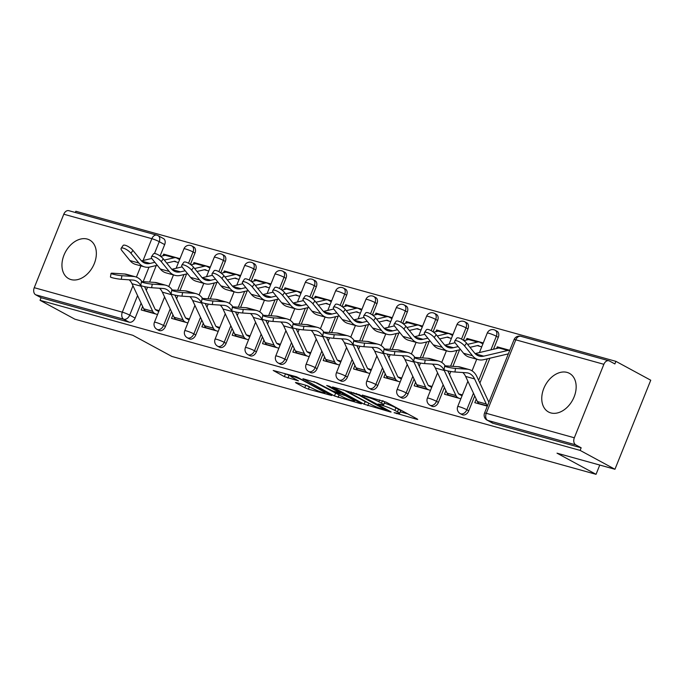 <?xml version="1.0" encoding="UTF-8"?>
<svg xmlns="http://www.w3.org/2000/svg" width="685" height="685" viewBox="0 0 685 685"><rect width="100%" height="100%" fill="white"/><g stroke="black" fill="none" stroke-linecap="round" stroke-linejoin="round"><path stroke-width="1.03" d="M394.089 412.67L416.908 419.323L417.756 419.425L417.096 418.92L386.177 402.172L362.271 395.074L367.306 397.103A8.845 1.002 -158.1 0 1 378.908 401.778L381.485 403.174A8.845 1.002 -158.1 0 1 383.583 404.784A8.845 1.002 -158.1 0 1 380.877 404.458L378.12 404.013L383.283 405.76A8.845 1.002 -158.1 0 1 394.885 410.435L397.463 411.831A8.845 1.002 -158.1 0 1 399.56 413.432A8.845 1.002 -158.1 0 1 396.846 413.115L394.089 412.67M71.009 279.583A21.971 15.541 -61.6 0 0 93.614 265.155A21.971 15.541 -61.6 0 0 89.615 240.015A21.971 15.541 -61.6 0 0 87.295 239.074A21.971 15.541 -61.6 0 0 64.69 253.501A21.971 15.541 -61.6 0 0 68.688 278.641A21.971 15.541 -61.6 0 0 71.009 279.583M550.817 412.918A21.971 15.541 -61.6 0 0 573.422 398.49A21.971 15.541 -61.6 0 0 569.423 373.351A21.971 15.541 -61.6 0 0 567.103 372.409A21.971 15.541 -61.6 0 0 544.498 386.837A21.971 15.541 -61.6 0 0 548.497 411.976A21.971 15.541 -61.6 0 0 550.817 412.918M190.43 264.41L195.002 253.03A5.634 3.982 -61.6 0 0 193.795 247.002L191.869 245.958A5.634 3.982 118.4 0 1 193.076 251.994L188.555 263.237M220.758 272.835L225.331 261.464A5.634 3.982 -61.6 0 0 224.123 255.428L222.197 254.383A5.634 3.982 118.4 0 1 223.404 260.42L218.883 271.662M251.087 281.261L255.659 269.89A5.634 3.982 -61.6 0 0 254.452 263.853L252.525 262.817A5.634 3.982 118.4 0 1 253.733 268.845L249.212 280.096M281.415 289.695L285.988 278.315A5.634 3.982 -61.6 0 0 284.78 272.287L282.854 271.243A5.634 3.982 118.4 0 1 284.061 277.271L279.54 288.522M311.743 298.121L316.316 286.75A5.634 3.982 -61.6 0 0 315.109 280.713L313.182 279.668A5.634 3.982 118.4 0 1 314.389 285.705L309.868 296.947M342.072 306.546L346.644 295.175A5.634 3.982 -61.6 0 0 345.437 289.138L343.51 288.094A5.634 3.982 118.4 0 1 344.718 294.13L340.197 305.382M372.4 314.972L376.973 303.601A5.634 3.982 -61.6 0 0 375.765 297.564L373.839 296.528A5.634 3.982 118.4 0 1 375.046 302.556L370.525 313.807M402.729 323.406L407.301 312.026A5.634 3.982 -61.6 0 0 406.094 305.998L404.167 304.953A5.634 3.982 118.4 0 1 405.374 310.99L400.853 322.233M433.057 331.831L437.629 320.46A5.634 3.982 -61.6 0 0 436.422 314.424L434.495 313.379A5.634 3.982 118.4 0 1 435.703 319.416L431.182 330.667M463.385 340.257L467.958 328.886A5.634 3.982 -61.6 0 0 466.75 322.849L464.824 321.813A5.634 3.982 118.4 0 1 466.031 327.841L461.51 339.092M493.483 349.256L498.286 337.311A5.634 3.982 -61.6 0 0 497.079 331.283L495.152 330.238A5.634 3.982 118.4 0 1 496.36 336.267L490.897 349.864M296.314 382.615L295.466 382.513L296.117 383.018L304.791 387.719L308.421 389.174L331.788 395.536L296.579 376.818L273.212 370.457L284.352 376.639L298.463 380.877L292.606 377.563A7.398 0.839 -158.1 0 1 290.851 376.219A7.398 0.839 -158.1 0 1 295.398 377.212A7.398 0.839 -158.1 0 1 302.821 380.398L323.174 391.426A7.398 0.839 -158.1 0 1 324.93 392.77A7.398 0.839 -158.1 0 1 320.383 391.777A7.398 0.839 -158.1 0 1 312.968 388.592L305.947 385.295L296.314 382.615M574.33 437.775L603.862 364.3A5.634 3.93 105.5 0 1 608.871 360.772A5.634 3.93 105.5 0 1 609.453 361.004L614.882 363.94L615.918 361.346L650.75 380.218L614.95 469.268L557.016 453.17L596.044 474.32L171.832 356.431L132.804 335.282L74.87 319.184L40.047 300.313L580.118 450.396L581.163 447.802L575.742 444.865L487.669 420.393A5.634 3.982 118.4 0 1 487.078 420.153L492.498 423.09A5.634 3.982 118.4 0 0 493.097 423.33L487.669 420.393A5.634 3.93 105.5 0 1 486.256 413.303L574.33 437.775A5.634 3.93 105.5 0 0 575.742 444.865M614.95 469.268L580.118 450.396M364.146 404.21L390.287 411.925L391.135 412.027L390.476 411.522L359.556 394.774L332.567 386.957L364.146 404.21L365.182 401.607L368.333 402.926M360.61 403.679L334.468 395.964L302.89 378.702L317.001 382.949L333.167 391.203L340.411 393.079L326.694 385.501L329.365 386.246L360.807 403.277L361.457 403.782L360.61 403.679L360.781 403.268M157.447 235.392A5.634 3.982 118.4 0 1 158.038 235.631L163.467 238.568A5.634 3.982 118.4 0 1 164.674 244.605L160.102 255.976M156.266 265.515L149.613 282.074M147.54 287.212L146.282 290.346M141.119 303.198L135.133 318.08L129.705 315.143A5.634 3.982 118.4 0 1 123.728 319.253L35.663 294.781A5.634 3.93 -74.5 0 1 34.25 287.691L63.791 214.217A5.634 3.93 -74.5 0 1 68.8 210.68L156.865 235.16A5.634 3.93 -74.5 0 0 151.856 238.688L63.791 214.217M615.918 361.346L75.847 211.263L75.341 212.504M40.047 300.313L41.091 297.718L35.663 294.781M509.768 350.318L497.259 346.841L499.237 347.911M497.259 346.841L496.582 348.519M476.238 399.132L474.816 402.669L487.326 406.145M483.276 342.954L466.93 338.416L468.908 339.486M466.93 338.416L466.262 340.094M445.909 390.707L444.488 394.235L460.834 398.781M452.948 334.528L436.602 329.99L438.58 331.052M436.602 329.99L435.934 331.668M415.581 382.281L414.168 385.809L430.505 390.347M422.619 326.103L406.274 321.556L408.251 322.626M406.274 321.556L405.606 323.234M385.253 373.847L383.84 377.384L400.177 381.922M392.291 317.669L375.945 313.131L377.923 314.201M375.945 313.131L375.277 314.809M354.924 365.422L353.511 368.95L369.849 373.496M361.963 309.243L345.617 304.705L347.595 305.775M345.617 304.705L344.949 306.383M324.596 356.996L323.183 360.524L339.52 365.062M331.634 300.818L315.288 296.271L317.266 297.341M315.288 296.271L314.62 297.949M294.267 348.562L292.855 352.099L309.192 356.637M301.306 292.392L284.96 287.846L286.938 288.916M284.96 287.846L284.292 289.524M263.939 340.137L262.526 343.664L278.863 348.211M270.977 283.958L254.632 279.42L256.61 280.49M254.632 279.42L253.964 281.098M233.611 331.711L232.198 335.239L248.535 339.786M240.649 275.533L224.303 270.995L226.281 272.056M224.303 270.995L223.635 272.664M203.282 323.286L201.869 326.813L218.207 331.352M210.321 267.107L193.975 262.56L195.953 263.631M193.975 262.56L193.307 264.239M172.954 314.852L171.541 318.388L187.878 322.926M186.594 273.949L179.941 290.5M177.869 295.646L176.61 298.771M171.447 311.624L165.462 326.514L163.535 325.469A5.634 3.982 118.4 0 1 156.968 329.339L158.886 330.384A5.634 3.982 -61.6 0 0 165.462 326.514M216.922 282.374L210.269 298.925M208.197 304.072L206.939 307.197M201.775 320.049L195.79 334.939L193.864 333.895A5.634 3.982 118.4 0 1 187.296 337.765L189.214 338.81A5.634 3.982 -61.6 0 0 195.79 334.939M247.251 290.8L240.598 307.359M238.526 312.497L237.267 315.631M232.104 328.475L226.118 343.365L224.192 342.32A5.634 3.982 118.4 0 1 217.624 346.199L219.542 347.235A5.634 3.982 -61.6 0 0 226.118 343.365M277.579 299.234L270.926 315.785M268.854 320.931L267.595 324.056M262.432 336.909L256.447 351.79L254.52 350.754A5.634 3.982 118.4 0 1 247.953 354.625L249.871 355.669A5.634 3.982 -61.6 0 0 256.447 351.79M307.908 307.659L301.254 324.21M299.182 329.357L297.924 332.482M292.76 345.334L286.775 360.224L284.849 359.18A5.634 3.982 118.4 0 1 278.281 363.05L280.199 364.095A5.634 3.982 -61.6 0 0 286.775 360.224M338.236 316.085L331.583 332.636M329.511 337.782L328.252 340.916M323.089 353.76L317.104 368.65L315.177 367.605A5.634 3.982 118.4 0 1 308.61 371.475L310.528 372.52A5.634 3.982 -61.6 0 0 317.104 368.65M368.564 324.51L361.911 341.07M359.839 346.208L358.58 349.341M353.417 362.194L347.432 377.075L345.505 376.031A5.634 3.982 118.4 0 1 338.938 379.91L340.856 380.954A5.634 3.982 -61.6 0 0 347.432 377.075M398.893 332.944L392.24 349.496M390.167 354.642L388.909 357.767M383.746 370.619L377.76 385.509L375.834 384.465A5.634 3.982 118.4 0 1 369.266 388.335L371.184 389.38A5.634 3.982 -61.6 0 0 377.76 385.509M429.221 341.37L422.568 357.921M420.496 363.067L419.237 366.192M414.074 379.045L408.089 393.935L406.162 392.89A5.634 3.982 118.4 0 1 399.595 396.761L401.513 397.805A5.634 3.982 -61.6 0 0 408.089 393.935M459.549 349.795L452.896 366.355M450.824 371.493L449.565 374.626M444.402 387.47L438.417 402.36L436.491 401.316A5.634 3.982 118.4 0 1 429.923 405.195L431.841 406.231A5.634 3.982 -61.6 0 0 438.417 402.36M489.878 358.229L479.894 383.052M474.731 395.904L468.746 410.786L466.819 409.75A5.634 3.982 118.4 0 1 460.251 413.62L462.169 414.665A5.634 3.982 -61.6 0 0 468.746 410.786M596.044 474.32L599.769 465.055M179.992 258.673L163.647 254.135L165.624 255.205M142.626 306.426L141.213 309.954L157.55 314.501M507.602 354.051L508.201 354.214M163.647 254.135L162.979 255.813M41.091 297.718L129.157 322.19A5.634 3.982 -61.6 0 0 135.133 318.08M581.163 447.802L493.097 423.33M462.401 394.885L458.642 393.841M477.274 345.617L481.709 346.85M432.072 386.46L428.313 385.415M446.945 337.191L451.381 338.424M401.744 378.026L397.985 376.981M416.617 328.766L421.052 329.999M371.416 369.6L367.657 368.556M386.289 320.332L390.724 321.565M341.087 361.175L337.328 360.13M355.96 311.906L360.396 313.139M310.759 352.741L307 351.696M325.632 303.481L330.067 304.714M280.43 344.315L276.671 343.271M295.303 295.055L299.739 296.28M250.102 335.89L246.343 334.845M264.975 286.621L269.41 287.854M219.774 327.456L216.015 326.411M234.647 278.196L239.082 279.429M189.445 319.03L185.686 317.986M204.318 269.77L208.754 271.003M159.117 310.605L155.358 309.56M173.99 261.336L178.425 262.569M399.56 413.432L400.605 410.837A8.845 1.002 -158.1 0 0 398.507 409.236L397.463 411.831M384.242 403.14L384.319 403.165A8.845 1.002 -158.1 0 1 395.93 407.84L398.507 409.236M383.583 404.784L384.627 402.181A8.845 1.002 -158.1 0 0 383.001 400.845M400.22 411.796L407.875 413.928M343.485 389.851L365.182 401.607M385.783 410.041L358.769 395.057L353.469 393.258A8.845 1.002 -158.1 0 0 350.754 392.942A8.845 1.002 -158.1 0 0 352.861 394.543L371.416 404.595A8.845 1.002 -158.1 0 0 383.018 409.27L385.783 410.041M313.858 381.631L338.655 394.68M342.551 396.795A7.398 0.839 -158.1 0 0 349.975 399.971A7.398 0.839 -158.1 0 0 354.522 400.965A7.398 0.839 -158.1 0 0 352.766 399.629L345.591 395.742L335.573 392.505L334.725 392.402L335.385 392.907L342.551 396.795M284.138 373.359L290.928 376.031M306.589 385.492L308.824 386.383M454.763 341.036L456.732 338.176A6.482 2.064 34.6 0 1 460.996 338.827A6.482 2.064 34.6 0 1 466.536 343.099L464.567 345.951A6.482 2.064 -145.4 0 0 459.027 341.678A6.482 2.064 -145.4 0 0 454.763 341.036A6.482 2.064 -145.4 0 0 455.619 343.468L463.565 353.263A21.124 14.736 105.5 0 0 469.285 357.133L478.233 359.625A21.124 14.736 105.5 0 0 483.687 359.685L507.799 353.999A3.382 2.355 -74.5 0 1 508.313 353.957L508.304 353.957M509.7 350.497A7.038 4.915 105.5 0 0 509.649 350.48L500.709 347.997A7.038 4.915 105.5 0 0 498.894 347.98L475.09 353.588M509.649 350.48A7.038 4.915 105.5 0 0 507.833 350.463L483.721 356.149A17.459 12.184 -74.5 0 1 479.209 356.097A17.459 12.184 -74.5 0 1 474.482 352.895L466.536 343.099M464.567 345.951L472.504 355.746A21.124 14.736 105.5 0 0 478.233 359.625M487.523 405.657A7.038 4.915 -74.5 0 1 486.307 404.022L474.568 378.916A17.459 12.184 105.5 0 0 468.206 373.077A17.459 12.184 105.5 0 0 466.485 372.777L454.917 371.998A6.482 0.659 -170.2 0 1 447.921 370.945A6.482 0.659 -170.2 0 1 444.06 369.66L444.685 366.073A6.482 0.659 9.8 0 0 448.538 367.357A6.482 0.659 9.8 0 0 455.534 368.41L467.101 369.189A21.124 14.736 -74.5 0 1 469.191 369.549A21.124 14.736 -74.5 0 1 476.88 376.613L488.619 401.718A3.382 2.355 105.5 0 0 488.91 402.198M469.191 369.549L460.243 367.057A21.124 14.736 -74.5 0 0 458.162 366.706L446.594 365.927A6.482 0.659 9.8 0 0 444.685 366.073M480.296 404.184L479.2 403.593A7.038 4.915 -74.5 0 1 477.359 401.53L465.629 376.425A17.459 12.184 105.5 0 0 462.795 372.529M424.435 332.602L426.404 329.75A6.482 2.064 34.6 0 1 430.668 330.393A6.482 2.064 34.6 0 1 436.208 334.674L434.239 337.525A6.482 2.064 -145.4 0 0 428.699 333.252A6.482 2.064 -145.4 0 0 424.435 332.602A6.482 2.064 -145.4 0 0 425.291 335.042L433.237 344.838A21.124 14.736 105.5 0 0 438.957 348.708L447.904 351.191A21.124 14.736 105.5 0 0 453.359 351.259L460.56 349.555M469.978 347.338L477.471 345.574A3.382 2.355 -74.5 0 1 478.344 345.582A3.382 2.355 -74.5 0 1 478.695 345.728L479.783 346.319M482.899 343.896L480.048 342.346A7.038 4.915 105.5 0 0 479.32 342.055A7.038 4.915 105.5 0 0 477.505 342.038L467.572 344.375M479.32 342.055L470.381 339.572A7.038 4.915 105.5 0 0 468.566 339.546L463.908 340.642M455.088 342.723L444.762 345.154M458.154 346.593L453.393 347.715A17.459 12.184 -74.5 0 1 448.88 347.663A17.459 12.184 -74.5 0 1 444.154 344.461L436.208 334.674M434.239 337.525L442.176 347.321A21.124 14.736 105.5 0 0 447.904 351.191M394.106 324.176L396.076 321.316A6.482 2.064 34.6 0 1 400.34 321.967A6.482 2.064 34.6 0 1 405.88 326.24L403.91 329.1A6.482 2.064 -145.4 0 0 398.37 324.827A6.482 2.064 -145.4 0 0 394.106 324.176A6.482 2.064 -145.4 0 0 394.962 326.617L402.908 336.403A21.124 14.736 105.5 0 0 408.628 340.282L417.576 342.765A21.124 14.736 105.5 0 0 423.03 342.825L430.231 341.13M439.65 338.912L447.142 337.148A3.382 2.355 -74.5 0 1 448.016 337.157A3.382 2.355 -74.5 0 1 448.367 337.294L449.454 337.885M452.571 335.462L449.72 333.92A7.038 4.915 105.5 0 0 448.992 333.629A7.038 4.915 105.5 0 0 447.177 333.604L437.244 335.95M448.992 333.629L440.053 331.146A7.038 4.915 105.5 0 0 438.237 331.12L433.579 332.216M424.76 334.297L414.434 336.729M427.825 338.167L423.065 339.289A17.459 12.184 -74.5 0 1 418.552 339.238A17.459 12.184 -74.5 0 1 413.826 336.035L405.88 326.24M403.91 329.1L411.848 338.895A21.124 14.736 105.5 0 0 417.576 342.765M458.907 398.242L457.82 397.651A7.038 4.915 -74.5 0 1 455.979 395.587L444.24 370.482A17.459 12.184 105.5 0 0 437.878 364.643A17.459 12.184 105.5 0 0 436.157 364.351L424.589 363.572A6.482 0.659 -170.2 0 1 417.593 362.519A6.482 0.659 -170.2 0 1 413.731 361.226L414.356 357.638A6.482 0.659 9.8 0 0 418.21 358.931A6.482 0.659 9.8 0 0 425.205 359.985L436.773 360.764A21.124 14.736 -74.5 0 1 438.862 361.115A21.124 14.736 -74.5 0 1 445.259 365.901M438.862 361.115L429.915 358.632A21.124 14.736 -74.5 0 0 427.834 358.281L416.266 357.501A6.482 0.659 9.8 0 0 414.356 357.638M447.836 370.927L458.291 393.284A3.382 2.355 105.5 0 0 459.173 394.277L462.024 395.819M449.968 395.759L448.872 395.168A7.038 4.915 -74.5 0 1 447.031 393.104L435.3 367.999A17.459 12.184 105.5 0 0 432.466 364.103M428.579 389.816L427.491 389.226A7.038 4.915 -74.5 0 1 425.65 387.162L413.911 362.057A17.459 12.184 105.5 0 0 407.549 356.217A17.459 12.184 105.5 0 0 405.828 355.926L394.26 355.147A6.482 0.659 -170.2 0 1 387.265 354.094A6.482 0.659 -170.2 0 1 383.403 352.801L384.028 349.213A6.482 0.659 9.8 0 0 387.881 350.497A6.482 0.659 9.8 0 0 394.877 351.559L406.445 352.338A21.124 14.736 -74.5 0 1 408.534 352.689A21.124 14.736 -74.5 0 1 414.93 357.476M408.534 352.689L399.586 350.206A21.124 14.736 -74.5 0 0 397.505 349.847L385.938 349.067A6.482 0.659 9.8 0 0 384.028 349.213M417.507 362.502L427.962 384.859A3.382 2.355 105.5 0 0 428.844 385.843L431.696 387.393M419.64 387.333L418.544 386.734A7.038 4.915 -74.5 0 1 416.703 384.679L404.972 359.574A17.459 12.184 105.5 0 0 402.138 355.678M363.778 315.751L365.747 312.891A6.482 2.064 34.6 0 1 370.011 313.542A6.482 2.064 34.6 0 1 375.551 317.814L373.582 320.674A6.482 2.064 -145.4 0 0 368.042 316.393A6.482 2.064 -145.4 0 0 363.778 315.751A6.482 2.064 -145.4 0 0 364.634 318.183L372.58 327.978A21.124 14.736 105.5 0 0 378.3 331.848L387.248 334.34A21.124 14.736 105.5 0 0 392.702 334.4L399.903 332.704M409.322 330.487L416.814 328.714A3.382 2.355 -74.5 0 1 417.687 328.731A3.382 2.355 -74.5 0 1 418.038 328.868L419.126 329.459M422.243 327.036L419.391 325.495A7.038 4.915 105.5 0 0 418.663 325.204A7.038 4.915 105.5 0 0 416.848 325.178L406.916 327.516M418.663 325.204L409.724 322.712A7.038 4.915 105.5 0 0 407.909 322.695L403.251 323.791M394.432 325.872L384.114 328.303M397.497 329.742L392.736 330.864A17.459 12.184 -74.5 0 1 388.224 330.812A17.459 12.184 -74.5 0 1 383.497 327.61L375.551 317.814M373.582 320.674L381.519 330.461A21.124 14.736 105.5 0 0 387.248 334.34M333.449 307.317L335.419 304.465A6.482 2.064 34.6 0 1 339.683 305.108A6.482 2.064 34.6 0 1 345.223 309.389L343.253 312.24A6.482 2.064 -145.4 0 0 337.714 307.967A6.482 2.064 -145.4 0 0 333.449 307.317A6.482 2.064 -145.4 0 0 334.306 309.757L342.252 319.552A21.124 14.736 105.5 0 0 347.971 323.423L356.919 325.906A21.124 14.736 105.5 0 0 362.374 325.974L369.575 324.279M378.993 322.053L386.486 320.289A3.382 2.355 -74.5 0 1 387.359 320.297A3.382 2.355 -74.5 0 1 387.71 320.443L388.797 321.034M391.914 318.611L389.063 317.061A7.038 4.915 105.5 0 0 388.335 316.77A7.038 4.915 105.5 0 0 386.52 316.753L376.587 319.09M388.335 316.77L379.396 314.287A7.038 4.915 105.5 0 0 377.581 314.269L372.923 315.365M364.103 317.438L353.785 319.878M367.169 321.308L362.408 322.438A17.459 12.184 -74.5 0 1 357.895 322.378A17.459 12.184 -74.5 0 1 353.169 319.176L345.223 309.389M343.253 312.24L351.191 322.036A21.124 14.736 105.5 0 0 356.919 325.906M303.121 298.891L305.09 296.031A6.482 2.064 34.6 0 1 309.355 296.682A6.482 2.064 34.6 0 1 314.894 300.955L312.925 303.815A6.482 2.064 -145.4 0 0 307.385 299.542A6.482 2.064 -145.4 0 0 303.121 298.891A6.482 2.064 -145.4 0 0 303.977 301.332L311.923 311.118A21.124 14.736 105.5 0 0 317.643 314.997L326.591 317.48A21.124 14.736 105.5 0 0 332.045 317.54L339.246 315.845M348.665 313.627L356.157 311.863A3.382 2.355 -74.5 0 1 357.031 311.872A3.382 2.355 -74.5 0 1 357.382 312.009L358.469 312.608M361.586 310.185L358.734 308.635A7.038 4.915 105.5 0 0 358.007 308.344A7.038 4.915 105.5 0 0 356.191 308.318L346.259 310.665M358.007 308.344L349.067 305.861A7.038 4.915 105.5 0 0 347.252 305.835L342.594 306.931M333.775 309.012L323.457 311.444M336.84 312.882L332.079 314.004A17.459 12.184 -74.5 0 1 327.567 313.953A17.459 12.184 -74.5 0 1 322.841 310.75L314.894 300.955M312.925 303.815L320.863 313.61A21.124 14.736 105.5 0 0 326.591 317.48M398.25 381.391L397.163 380.791A7.038 4.915 -74.5 0 1 395.322 378.736L383.583 353.631A17.459 12.184 105.5 0 0 377.221 347.792A17.459 12.184 105.5 0 0 375.5 347.5L363.932 346.721A6.482 0.659 -170.2 0 1 356.936 345.66A6.482 0.659 -170.2 0 1 353.075 344.375L353.7 340.787A6.482 0.659 9.8 0 0 357.553 342.072A6.482 0.659 9.8 0 0 364.548 343.125L376.116 343.904A21.124 14.736 -74.5 0 1 378.206 344.264A21.124 14.736 -74.5 0 1 384.602 349.042M378.206 344.264L369.258 341.781A21.124 14.736 -74.5 0 0 367.177 341.421L355.609 340.642A6.482 0.659 9.8 0 0 353.7 340.787M387.179 354.068L397.634 376.433A3.382 2.355 105.5 0 0 398.516 377.418L401.367 378.968M389.311 378.899L388.215 378.308A7.038 4.915 -74.5 0 1 386.374 376.245L374.644 351.14A17.459 12.184 105.5 0 0 371.809 347.252M367.922 372.957L366.835 372.366A7.038 4.915 -74.5 0 1 364.994 370.302L353.255 345.197A17.459 12.184 105.5 0 0 346.893 339.366A17.459 12.184 105.5 0 0 345.171 339.066L333.604 338.287A6.482 0.659 -170.2 0 1 326.608 337.234A6.482 0.659 -170.2 0 1 322.746 335.95L323.371 332.353A6.482 0.659 9.8 0 0 327.224 333.646A6.482 0.659 9.8 0 0 334.22 334.7L345.788 335.479A21.124 14.736 -74.5 0 1 347.877 335.838A21.124 14.736 -74.5 0 1 354.273 340.616M347.877 335.838L338.929 333.347A21.124 14.736 -74.5 0 0 336.849 332.996L325.281 332.216A6.482 0.659 9.8 0 0 323.371 332.353M356.851 345.642L367.306 367.999A3.382 2.355 105.5 0 0 368.188 368.992L371.039 370.534M358.983 370.474L357.887 369.883A7.038 4.915 -74.5 0 1 356.046 367.819L344.315 342.714A17.459 12.184 105.5 0 0 341.481 338.818M337.594 364.531L336.506 363.94A7.038 4.915 -74.5 0 1 334.665 361.877L322.926 336.772A17.459 12.184 105.5 0 0 316.564 330.932A17.459 12.184 105.5 0 0 314.843 330.641L303.275 329.862A6.482 0.659 -170.2 0 1 296.28 328.809A6.482 0.659 -170.2 0 1 292.418 327.516L293.043 323.928A6.482 0.659 9.8 0 0 296.896 325.221A6.482 0.659 9.8 0 0 303.892 326.274L315.46 327.053A21.124 14.736 -74.5 0 1 317.549 327.404A21.124 14.736 -74.5 0 1 323.945 332.191M317.549 327.404L308.601 324.921A21.124 14.736 -74.5 0 0 306.52 324.57L294.952 323.791A6.482 0.659 9.8 0 0 293.043 323.928M326.522 337.217L336.977 359.574A3.382 2.355 105.5 0 0 337.859 360.567L340.71 362.108M328.654 362.048L327.558 361.457A7.038 4.915 -74.5 0 1 325.717 359.394L313.987 334.289A17.459 12.184 105.5 0 0 311.153 330.393M272.793 290.466L274.762 287.606A6.482 2.064 34.6 0 1 279.026 288.257A6.482 2.064 34.6 0 1 284.566 292.529L282.597 295.389A6.482 2.064 -145.4 0 0 277.057 291.108A6.482 2.064 -145.4 0 0 272.793 290.466A6.482 2.064 -145.4 0 0 273.649 292.897L281.595 302.693A21.124 14.736 105.5 0 0 287.315 306.572L296.262 309.055A21.124 14.736 105.5 0 0 301.717 309.115L308.918 307.419M318.337 305.202L325.829 303.429A3.382 2.355 -74.5 0 1 326.702 303.446A3.382 2.355 -74.5 0 1 327.053 303.583L328.141 304.174M331.257 301.751L328.406 300.21A7.038 4.915 105.5 0 0 327.678 299.919A7.038 4.915 105.5 0 0 325.863 299.893L315.931 302.239M327.678 299.919L318.739 297.427A7.038 4.915 105.5 0 0 316.924 297.41L312.266 298.506M303.446 300.587L293.129 303.018M306.512 304.457L301.751 305.578A17.459 12.184 -74.5 0 1 297.239 305.527A17.459 12.184 -74.5 0 1 292.512 302.325L284.566 292.529M282.597 295.389L290.534 305.176A21.124 14.736 105.5 0 0 296.262 309.055M307.265 356.106L306.178 355.515A7.038 4.915 -74.5 0 1 304.337 353.451L292.598 328.346A17.459 12.184 105.5 0 0 286.236 322.507A17.459 12.184 105.5 0 0 284.515 322.215L272.947 321.436A6.482 0.659 -170.2 0 1 265.951 320.375A6.482 0.659 -170.2 0 1 262.09 319.09L262.715 315.502A6.482 0.659 9.8 0 0 266.568 316.787A6.482 0.659 9.8 0 0 273.563 317.849L285.131 318.628A21.124 14.736 -74.5 0 1 287.22 318.979A21.124 14.736 -74.5 0 1 293.617 323.757M287.22 318.979L278.273 316.496A21.124 14.736 -74.5 0 0 276.192 316.136L264.624 315.357A6.482 0.659 9.8 0 0 262.715 315.502M296.194 328.791L306.649 351.148A3.382 2.355 105.5 0 0 307.531 352.133L310.382 353.683M298.326 353.614L297.23 353.023A7.038 4.915 -74.5 0 1 295.389 350.968L283.658 325.863A17.459 12.184 105.5 0 0 280.824 321.967M242.464 282.032L244.434 279.18A6.482 2.064 34.6 0 1 248.698 279.822A6.482 2.064 34.6 0 1 254.238 284.104L252.268 286.955A6.482 2.064 -145.4 0 0 246.728 282.682A6.482 2.064 -145.4 0 0 242.464 282.032A6.482 2.064 -145.4 0 0 243.321 284.472L251.267 294.267A21.124 14.736 105.5 0 0 256.986 298.138L265.934 300.621A21.124 14.736 105.5 0 0 271.388 300.689L278.589 298.994M288.008 296.768L295.5 295.004A3.382 2.355 -74.5 0 1 296.374 295.012A3.382 2.355 -74.5 0 1 296.725 295.158L297.812 295.749M300.929 293.326L298.078 291.784A7.038 4.915 105.5 0 0 297.35 291.485A7.038 4.915 105.5 0 0 295.535 291.467L285.602 293.805M297.35 291.485L288.411 289.001A7.038 4.915 105.5 0 0 286.595 288.984L281.937 290.08M273.118 292.161L262.8 294.593M276.183 296.023L271.423 297.153A17.459 12.184 -74.5 0 1 266.91 297.093A17.459 12.184 -74.5 0 1 262.184 293.891L254.238 284.104M252.268 286.955L260.206 296.751A21.124 14.736 105.5 0 0 265.934 300.621M276.937 347.672L275.85 347.081A7.038 4.915 -74.5 0 1 274.009 345.017L262.269 319.921A17.459 12.184 105.5 0 0 255.907 314.081A17.459 12.184 105.5 0 0 254.186 313.781L242.618 313.002A6.482 0.659 -170.2 0 1 235.623 311.949A6.482 0.659 -170.2 0 1 231.761 310.665L232.386 307.077A6.482 0.659 9.8 0 0 236.239 308.361A6.482 0.659 9.8 0 0 243.235 309.414L254.803 310.194A21.124 14.736 -74.5 0 1 256.892 310.553A21.124 14.736 -74.5 0 1 263.288 315.331M256.892 310.553L247.944 308.062A21.124 14.736 -74.5 0 0 245.864 307.711L234.296 306.931A6.482 0.659 9.8 0 0 232.386 307.077M265.866 320.357L276.32 342.714A3.382 2.355 105.5 0 0 277.202 343.707L280.054 345.249M267.998 345.189L266.902 344.598A7.038 4.915 -74.5 0 1 265.061 342.534L253.33 317.429A17.459 12.184 105.5 0 0 250.496 313.533M212.136 273.606L214.105 270.755A6.482 2.064 34.6 0 1 218.369 271.397A6.482 2.064 34.6 0 1 223.909 275.678L221.94 278.53A6.482 2.064 -145.4 0 0 216.4 274.257A6.482 2.064 -145.4 0 0 212.136 273.606A6.482 2.064 -145.4 0 0 212.992 276.046L220.938 285.833A21.124 14.736 105.5 0 0 226.658 289.712L235.606 292.195A21.124 14.736 105.5 0 0 241.06 292.264L248.261 290.56M257.68 288.342L265.172 286.578A3.382 2.355 -74.5 0 1 266.045 286.587A3.382 2.355 -74.5 0 1 266.397 286.724L267.484 287.323M270.601 284.9L267.749 283.35A7.038 4.915 105.5 0 0 267.022 283.059A7.038 4.915 105.5 0 0 265.206 283.042L255.274 285.38M267.022 283.059L258.082 280.576A7.038 4.915 105.5 0 0 256.267 280.55L251.609 281.646M242.79 283.727L232.472 286.159M245.855 287.597L241.094 288.719A17.459 12.184 -74.5 0 1 236.582 288.668A17.459 12.184 -74.5 0 1 231.855 285.465L223.909 275.678M221.94 278.53L229.877 288.325A21.124 14.736 105.5 0 0 235.606 292.195M246.609 339.246L245.521 338.655A7.038 4.915 -74.5 0 1 243.68 336.592L231.941 311.487A17.459 12.184 105.5 0 0 225.579 305.647A17.459 12.184 105.5 0 0 223.858 305.356L212.29 304.577A6.482 0.659 -170.2 0 1 205.294 303.524A6.482 0.659 -170.2 0 1 201.433 302.231L202.058 298.643A6.482 0.659 9.8 0 0 205.911 299.936A6.482 0.659 9.8 0 0 212.907 300.989L224.475 301.768A21.124 14.736 -74.5 0 1 226.564 302.119A21.124 14.736 -74.5 0 1 232.96 306.906M226.564 302.119L217.616 299.636A21.124 14.736 -74.5 0 0 215.535 299.285L203.967 298.506A6.482 0.659 9.8 0 0 202.058 298.643M235.537 311.932L245.992 334.289A3.382 2.355 105.5 0 0 246.874 335.282L249.725 336.823M237.669 336.763L236.573 336.172A7.038 4.915 -74.5 0 1 234.732 334.109L223.002 309.003A17.459 12.184 105.5 0 0 220.168 305.108M181.808 265.181L183.777 262.321A6.482 2.064 34.6 0 1 188.041 262.971A6.482 2.064 34.6 0 1 193.581 267.244L191.612 270.104A6.482 2.064 -145.4 0 0 186.072 265.823A6.482 2.064 -145.4 0 0 181.808 265.181A6.482 2.064 -145.4 0 0 182.664 267.621L190.61 277.408A21.124 14.736 105.5 0 0 196.33 281.287L205.277 283.77A21.124 14.736 105.5 0 0 210.732 283.83L217.933 282.134M227.351 279.917L234.844 278.153A3.382 2.355 -74.5 0 1 235.717 278.161A3.382 2.355 -74.5 0 1 236.068 278.298L237.156 278.889M240.272 276.466L237.421 274.925A7.038 4.915 105.5 0 0 236.693 274.634A7.038 4.915 105.5 0 0 234.878 274.608L224.945 276.954M236.693 274.634L227.754 272.15A7.038 4.915 105.5 0 0 225.939 272.125L221.281 273.221M212.461 275.301L202.143 277.733M215.527 279.172L210.766 280.293A17.459 12.184 -74.5 0 1 206.253 280.242A17.459 12.184 -74.5 0 1 201.527 277.04L193.581 267.244M191.612 270.104L199.549 279.891A21.124 14.736 105.5 0 0 205.277 283.77M216.28 330.821L215.193 330.23A7.038 4.915 -74.5 0 1 213.352 328.166L201.613 303.061A17.459 12.184 105.5 0 0 195.251 297.221A17.459 12.184 105.5 0 0 193.53 296.93L181.962 296.151A6.482 0.659 -170.2 0 1 174.966 295.098A6.482 0.659 -170.2 0 1 171.104 293.805L171.73 290.217A6.482 0.659 9.8 0 0 175.583 291.502A6.482 0.659 9.8 0 0 182.578 292.563L194.146 293.343A21.124 14.736 -74.5 0 1 196.235 293.694A21.124 14.736 -74.5 0 1 202.632 298.48M196.235 293.694L187.288 291.211A21.124 14.736 -74.5 0 0 185.207 290.851L173.639 290.072A6.482 0.659 9.8 0 0 171.73 290.217M205.209 303.506L215.664 325.863A3.382 2.355 105.5 0 0 216.546 326.848L219.397 328.398M207.341 328.338L206.245 327.738A7.038 4.915 -74.5 0 1 204.404 325.683L192.673 300.578A17.459 12.184 105.5 0 0 189.839 296.682M151.479 256.755L153.449 253.895A6.482 2.064 34.6 0 1 157.713 254.546A6.482 2.064 34.6 0 1 163.253 258.819L161.283 261.679A6.482 2.064 -145.4 0 0 155.743 257.397A6.482 2.064 -145.4 0 0 151.479 256.755A6.482 2.064 -145.4 0 0 152.335 259.187L160.281 268.982A21.124 14.736 105.5 0 0 166.001 272.853L174.949 275.344A21.124 14.736 105.5 0 0 180.403 275.404L187.604 273.709M197.023 271.491L204.515 269.719A3.382 2.355 -74.5 0 1 205.389 269.727A3.382 2.355 -74.5 0 1 205.74 269.873L206.827 270.464M209.944 268.041L207.093 266.499A7.038 4.915 105.5 0 0 206.365 266.2A7.038 4.915 105.5 0 0 204.55 266.182L194.617 268.52M206.365 266.2L197.426 263.716A7.038 4.915 105.5 0 0 195.61 263.699L190.952 264.795M182.133 266.876L171.815 269.308M185.198 270.746L180.438 271.868A17.459 12.184 -74.5 0 1 175.925 271.817A17.459 12.184 -74.5 0 1 171.199 268.614L163.253 258.819M161.283 261.679L169.221 271.466A21.124 14.736 105.5 0 0 174.949 275.344M185.952 322.395L184.864 321.796A7.038 4.915 -74.5 0 1 183.023 319.741L171.284 294.636A17.459 12.184 105.5 0 0 164.922 288.796A17.459 12.184 105.5 0 0 163.201 288.496L151.633 287.726A6.482 0.659 -170.2 0 1 144.638 286.664A6.482 0.659 -170.2 0 1 140.776 285.38L141.401 281.792A6.482 0.659 9.8 0 0 145.254 283.076A6.482 0.659 9.8 0 0 152.25 284.129L163.818 284.909A21.124 14.736 -74.5 0 1 165.907 285.268A21.124 14.736 -74.5 0 1 172.303 290.046M165.907 285.268L156.959 282.785A21.124 14.736 -74.5 0 0 154.878 282.425L143.311 281.646A6.482 0.659 9.8 0 0 141.401 281.792M174.881 295.072L185.335 317.438A3.382 2.355 105.5 0 0 186.217 318.422L189.069 319.972M177.013 319.904L175.917 319.313A7.038 4.915 -74.5 0 1 174.076 317.249L162.345 292.144A17.459 12.184 105.5 0 0 159.511 288.248M121.151 248.321L123.12 245.47A6.482 2.064 34.6 0 1 127.384 246.112A6.482 2.064 34.6 0 1 132.924 250.393L130.955 253.244A6.482 2.064 -145.4 0 0 125.415 248.972A6.482 2.064 -145.4 0 0 121.151 248.321A6.482 2.064 -145.4 0 0 122.007 250.761L129.953 260.557A21.124 14.736 105.5 0 0 135.673 264.427L144.621 266.91A21.124 14.736 105.5 0 0 150.075 266.979L157.276 265.275M166.695 263.057L174.187 261.293A3.382 2.355 -74.5 0 1 175.06 261.302A3.382 2.355 -74.5 0 1 175.411 261.447L176.499 262.038M179.616 259.615L176.764 258.065A7.038 4.915 105.5 0 0 176.036 257.774A7.038 4.915 105.5 0 0 174.221 257.757L164.289 260.094M176.036 257.774L167.097 255.291A7.038 4.915 105.5 0 0 165.282 255.265L160.624 256.361M151.805 258.442L141.487 260.882M154.87 262.312L150.109 263.434A17.459 12.184 -74.5 0 1 145.597 263.382A17.459 12.184 -74.5 0 1 140.87 260.18L132.924 250.393M130.955 253.244L138.892 263.04A21.124 14.736 105.5 0 0 144.621 266.91M155.623 313.961L154.536 313.37A7.038 4.915 -74.5 0 1 152.695 311.307L140.956 286.202A17.459 12.184 105.5 0 0 134.594 280.362A17.459 12.184 105.5 0 0 132.873 280.071L121.305 279.292A6.482 0.659 -170.2 0 1 114.309 278.238A6.482 0.659 -170.2 0 1 110.448 276.954L111.073 273.358A6.482 0.659 9.8 0 0 114.926 274.651A6.482 0.659 9.8 0 0 121.921 275.704L133.489 276.483A21.124 14.736 -74.5 0 1 135.579 276.834A21.124 14.736 -74.5 0 1 141.975 281.621M135.579 276.834L126.631 274.351A21.124 14.736 -74.5 0 0 124.55 274L112.982 273.221A6.482 0.659 9.8 0 0 111.073 273.358M144.552 286.647L155.007 309.003A3.382 2.355 105.5 0 0 155.889 309.997L158.74 311.538M146.684 311.478L145.588 310.887A7.038 4.915 -74.5 0 1 143.747 308.824L132.017 283.718A17.459 12.184 105.5 0 0 129.182 279.822M396.863 413.115L396.632 413.689M364.908 395.802L364.677 396.375M380.886 404.458L380.654 405.032M191.269 245.718A5.634 3.982 118.4 0 1 191.869 245.958A5.634 5.634 0 0 0 183.957 248.809A5.634 0.634 21.9 0 1 185.686 249.015A5.634 0.634 -158.1 0 1 193.076 251.994L195.002 253.03M221.597 254.144A5.634 3.982 118.4 0 1 222.197 254.383A5.634 5.634 0 0 0 214.285 257.235A5.634 0.634 21.9 0 1 216.015 257.44A5.634 0.634 -158.1 0 1 223.404 260.42L225.331 261.464M251.926 262.569A5.634 3.982 118.4 0 1 252.525 262.817A5.634 5.634 0 0 0 244.613 265.669A5.634 0.634 21.9 0 1 246.343 265.866A5.634 0.634 -158.1 0 1 253.733 268.845L255.659 269.89M282.254 271.003A5.634 3.982 118.4 0 1 282.854 271.243A5.634 5.634 0 0 0 274.942 274.094A5.634 0.634 21.9 0 1 276.671 274.3A5.634 0.634 -158.1 0 1 284.061 277.271L285.988 278.315M312.583 279.429A5.634 3.982 118.4 0 1 313.182 279.668A5.634 5.634 0 0 0 305.27 282.52A5.634 0.634 21.9 0 1 307 282.725A5.634 0.634 -158.1 0 1 314.389 285.705L316.316 286.75M342.911 287.854A5.634 3.982 118.4 0 1 343.51 288.094A5.634 5.634 0 0 0 335.599 290.945A5.634 0.634 21.9 0 1 337.328 291.151A5.634 0.634 -158.1 0 1 344.718 294.13L346.644 295.175M373.239 296.288A5.634 3.982 118.4 0 1 373.839 296.528A5.634 5.634 0 0 0 365.927 299.379A5.634 0.634 21.9 0 1 367.657 299.585A5.634 0.634 -158.1 0 1 375.046 302.556L376.973 303.601M403.568 304.714A5.634 3.982 118.4 0 1 404.167 304.953A5.634 5.634 0 0 0 396.255 307.805A5.634 0.634 21.9 0 1 397.985 308.01A5.634 0.634 -158.1 0 1 405.374 310.99L407.301 312.026M433.896 313.139A5.634 3.982 118.4 0 1 434.495 313.379A5.634 5.634 0 0 0 426.584 316.23A5.634 0.634 21.9 0 1 428.313 316.436A5.634 0.634 -158.1 0 1 435.703 319.416L437.629 320.46M464.224 321.573A5.634 3.982 118.4 0 1 464.824 321.813A5.634 5.634 0 0 0 456.912 324.664A5.634 0.634 21.9 0 1 458.642 324.861A5.634 0.634 -158.1 0 1 466.031 327.841L467.958 328.886M494.553 329.999A5.634 3.982 118.4 0 1 495.152 330.238A5.634 5.634 0 0 0 487.24 333.09A5.634 0.634 21.9 0 1 488.97 333.295A5.634 0.634 -158.1 0 1 496.36 336.267L498.286 337.311M164.674 244.605L159.245 241.668L154.476 253.527M148.987 267.184L143.174 281.638M137.565 295.595L129.705 315.143A5.634 0.634 21.9 0 0 122.315 312.163L132.95 285.722M136.409 277.108L140.922 265.883M143.088 260.497L151.856 238.688A5.634 0.634 21.9 0 1 159.245 241.668A5.634 3.982 118.4 0 0 158.038 235.631A5.634 5.634 0 0 0 156.865 235.16M34.25 287.691L122.315 312.163A5.634 3.93 105.5 0 0 123.728 319.253L129.157 322.19M603.862 364.3L515.796 339.828L486.256 413.303A5.634 0.634 -158.1 0 0 484.535 413.098A5.634 5.634 0 0 0 487.078 420.153M184 274.557L177.655 290.346M175.685 295.244L175.351 296.074M170.188 308.926L163.535 325.469A5.634 0.634 21.9 0 0 156.146 322.489A5.634 0.634 21.9 0 0 154.425 322.284A5.634 5.634 0 0 0 156.968 329.339M214.328 282.982L207.983 298.771M206.014 303.669L205.68 304.5M200.517 317.352L193.864 333.895A5.634 0.634 21.9 0 0 186.474 330.915A5.634 0.634 21.9 0 0 184.753 330.709A5.634 5.634 0 0 0 187.296 337.765M244.656 291.416L238.311 307.205M236.342 312.103L236.008 312.934M230.845 325.777L224.192 342.32A5.634 0.634 21.9 0 0 216.802 339.349A5.634 0.634 21.9 0 0 215.081 339.143A5.634 5.634 0 0 0 217.624 346.199M274.985 299.842L268.64 315.631M266.671 320.529L266.337 321.359M261.173 334.212L254.52 350.754A5.634 0.634 21.9 0 0 247.131 347.774A5.634 0.634 21.9 0 0 245.41 347.569A5.634 5.634 0 0 0 247.953 354.625M305.313 308.267L298.968 324.056M296.999 328.954L296.665 329.785M291.502 342.637L284.849 359.18A5.634 0.634 21.9 0 0 277.459 356.2A5.634 0.634 21.9 0 0 275.738 355.994A5.634 5.634 0 0 0 278.281 363.05M335.641 316.693L329.297 332.482M327.327 337.388L326.993 338.219M321.83 351.062L315.177 367.605A5.634 0.634 21.9 0 0 307.788 364.634A5.634 0.634 21.9 0 0 306.067 364.429A5.634 5.634 0 0 0 308.61 371.475M365.97 325.127L359.625 340.916M357.656 345.814L357.322 346.644M352.158 359.497L345.505 376.031A5.634 0.634 21.9 0 0 338.116 373.06A5.634 0.634 21.9 0 0 336.395 372.854A5.634 5.634 0 0 0 338.938 379.91M396.298 333.552L389.953 349.341M387.984 354.239L387.65 355.07M382.487 367.922L375.834 384.465A5.634 0.634 21.9 0 0 368.444 381.485A5.634 0.634 21.9 0 0 366.723 381.28A5.634 5.634 0 0 0 369.266 388.335M426.627 341.978L420.282 357.767M418.312 362.665L417.978 363.504M412.815 376.348L406.162 392.89A5.634 0.634 21.9 0 0 398.773 389.911A5.634 0.634 21.9 0 0 397.052 389.714A5.634 5.634 0 0 0 399.595 396.761M456.955 350.412L450.61 366.201M448.641 371.099L448.307 371.929M443.144 384.782L436.491 401.316A5.634 0.634 21.9 0 0 429.101 398.345A5.634 0.634 21.9 0 0 427.38 398.139A5.634 5.634 0 0 0 429.923 405.195M487.283 358.837L478.635 380.355M473.472 393.207L466.819 409.75A5.634 0.634 21.9 0 0 459.429 406.77A5.634 0.634 21.9 0 0 457.708 406.565A5.634 5.634 0 0 0 460.251 413.62M514.067 339.623A5.634 0.634 -158.1 0 1 515.796 339.828A5.634 3.93 -74.5 0 1 520.805 336.292A5.634 5.634 0 0 0 514.067 339.623L484.535 413.098M395.93 407.84L394.885 410.435M384.319 403.165L383.283 405.76M382.487 400.691L381.485 403.174M379.661 399.903L378.908 401.778M367.528 396.538L367.306 397.103M368.778 403.165L367.768 405.666M386.152 409.176L385.912 409.758M359 394.492L358.769 395.057M356.457 393.473L356.234 394.029M353.7 392.693L353.469 393.258M339.101 394.92L338.099 397.42M335.513 393.361L334.468 395.964M339.983 392L339.751 392.573M352.998 399.047L352.766 399.629M345.822 395.159L345.591 395.742M342.363 393.284L341.961 394.277M335.804 391.931L335.573 392.505M323.406 390.852L323.174 391.426M303.053 379.824L302.821 380.398M289.019 375.5L287.974 378.103M285.397 374.044L284.352 376.639M309.423 386.674L308.421 389.174M305.784 385.244L304.791 387.719M507.833 350.463L498.894 347.98M483.721 356.149L475.313 353.811M472.504 355.746L463.565 353.263M455.534 368.41L454.917 371.998M479.2 403.593L487.437 405.88M477.359 401.53L486.307 404.022M465.629 376.425L474.568 378.916M458.162 366.706L467.101 369.189M478.695 345.728L477.976 345.523M477.505 342.038L468.566 339.546M453.393 347.715L444.993 345.386M442.176 347.321L433.237 344.838M448.367 337.294L447.647 337.097M447.177 333.604L438.237 331.12M423.065 339.289L414.665 336.951M411.848 338.895L402.908 336.403M425.205 359.985L424.589 363.572M448.872 395.168L457.82 397.651M447.031 393.104L455.979 395.587M435.3 367.999L444.24 370.482M427.834 358.281L436.773 360.764M394.877 351.559L394.26 355.147M418.544 386.734L427.491 389.226M416.703 384.679L425.65 387.162M404.972 359.574L413.911 362.057M397.505 349.847L406.445 352.338M418.038 328.868L417.319 328.672M416.848 325.178L407.909 322.695M392.736 330.864L384.336 328.526M381.519 330.461L372.58 327.978M387.71 320.443L386.991 320.238M386.52 316.753L377.581 314.269M362.408 322.438L354.008 320.1M351.191 322.036L342.252 319.552M357.382 312.009L356.662 311.812M356.191 308.318L347.252 305.835M332.079 314.004L323.68 311.666M320.863 313.61L311.923 311.118M364.548 343.125L363.932 346.721M388.215 378.308L397.163 380.791M386.374 376.245L395.322 378.736M374.644 351.14L383.583 353.631M367.177 341.421L376.116 343.904M334.22 334.7L333.604 338.287M357.887 369.883L366.835 372.366M356.046 367.819L364.994 370.302M344.315 342.714L353.255 345.197M336.849 332.996L345.788 335.479M303.892 326.274L303.275 329.862M327.558 361.457L336.506 363.94M325.717 359.394L334.665 361.877M313.987 334.289L322.926 336.772M306.52 324.57L315.46 327.053M327.053 303.583L326.334 303.386M325.863 299.893L316.924 297.41M301.751 305.578L293.351 303.241M290.534 305.176L281.595 302.693M273.563 317.849L272.947 321.436M297.23 353.023L306.178 355.515M295.389 350.968L304.337 353.451M283.658 325.863L292.598 328.346M276.192 316.136L285.131 318.628M296.725 295.158L296.006 294.952M295.535 291.467L286.595 288.984M271.423 297.153L263.023 294.815M260.206 296.751L251.267 294.267M243.235 309.414L242.618 313.002M266.902 344.598L275.85 347.081M265.061 342.534L274.009 345.017M253.33 317.429L262.269 319.921M245.864 307.711L254.803 310.194M266.397 286.724L265.677 286.527M265.206 283.042L256.267 280.55M241.094 288.719L232.694 286.39M229.877 288.325L220.938 285.833M212.907 300.989L212.29 304.577M236.573 336.172L245.521 338.655M234.732 334.109L243.68 336.592M223.002 309.003L231.941 311.487M215.535 299.285L224.475 301.768M236.068 278.298L235.349 278.101M234.878 274.608L225.939 272.125M210.766 280.293L202.366 277.956M199.549 279.891L190.61 277.408M182.578 292.563L181.962 296.151M206.245 327.738L215.193 330.23M204.404 325.683L213.352 328.166M192.673 300.578L201.613 303.061M185.207 290.851L194.146 293.343M205.74 269.873L205.02 269.676M204.55 266.182L195.61 263.699M180.438 271.868L172.038 269.53M169.221 271.466L160.281 268.982M152.25 284.129L151.633 287.726M175.917 319.313L184.864 321.796M174.076 317.249L183.023 319.741M162.345 292.144L171.284 294.636M154.878 282.425L163.818 284.909M175.411 261.447L174.692 261.242M174.221 257.757L165.282 255.265M150.109 263.434L141.709 261.105M138.892 263.04L129.953 260.557M121.921 275.704L121.305 279.292M145.588 310.887L154.536 313.37M143.747 308.824L152.695 311.307M132.017 283.718L140.956 286.202M124.55 274L133.489 276.483M457.708 406.565L467.881 381.254M472.068 370.842L476.743 359.205M479.414 352.569L487.24 333.09M427.38 398.139L437.552 372.82M441.739 362.416L446.414 350.78M449.086 344.144L456.912 324.664M397.052 389.714L407.224 364.394M411.411 353.991L416.086 342.354M418.758 335.71L426.584 316.23M366.723 381.28L376.896 355.969M381.083 345.557L385.758 333.92M388.429 327.284L396.255 307.805M336.395 372.854L346.567 347.543M350.754 337.131L355.429 325.495M358.101 318.859L365.927 299.379M306.067 364.429L316.239 339.109M320.426 328.706L325.101 317.069M327.772 310.425L335.599 290.945M275.738 355.994L285.91 330.684M290.097 320.272L294.773 308.644M297.444 301.999L305.27 282.52M245.41 347.569L255.582 322.258M259.769 311.846L264.444 300.21M267.116 293.574L274.942 274.094M215.081 339.143L225.254 313.824M229.441 303.421L234.116 291.784M236.787 285.148L244.613 265.669M184.753 330.709L194.925 305.399M199.112 294.987L203.787 283.359M206.459 276.714L214.285 257.235M154.425 322.284L164.597 296.973M168.784 286.561L173.459 274.925M176.131 268.289L183.957 248.809M608.871 360.772L520.805 336.292M386.64 409.45L386.374 410.109M351.14 391.983L350.754 392.942M340.685 392.377L340.411 393.079M354.881 400.066L354.522 400.965M334.999 391.709L334.725 392.402M325.289 391.871L324.93 392.77M291.211 375.329L290.851 376.219"/></g></svg>
